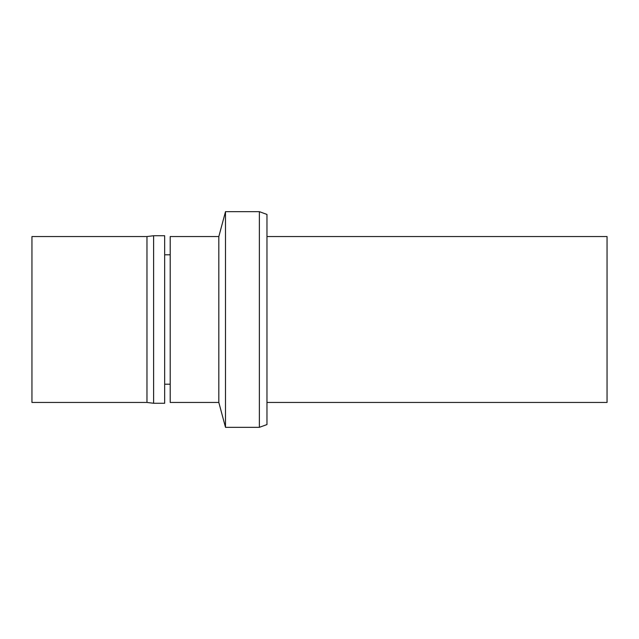<?xml version="1.0" encoding="UTF-8"?>
<svg xmlns="http://www.w3.org/2000/svg" width="639" height="639" viewBox="0 0 639 639"><rect width="100%" height="100%" fill="white"/><g stroke="black" fill="none" stroke-linecap="round" stroke-linejoin="round"><path stroke-width="0.96" d="M259.37 427.331L266.966 424.568L266.966 214.432L259.37 211.669L225.495 211.669L225.495 427.331L259.37 427.331L259.37 211.669M266.966 402.45L607.05 402.45L607.05 236.55L266.966 236.55M225.495 427.331L218.826 402.45L218.826 236.55L225.495 211.669M218.826 402.45L170.198 402.45L170.198 236.55L218.826 236.55M170.198 384.199L164.662 384.199M164.662 403.273L164.662 235.727L153.608 235.727L153.608 403.273L164.662 403.273M153.608 403.273L146.97 402.45L146.97 236.55L153.608 235.727M146.97 402.45L31.95 402.45L31.95 236.55L146.97 236.55M170.198 254.801L164.662 254.801"/></g></svg>
